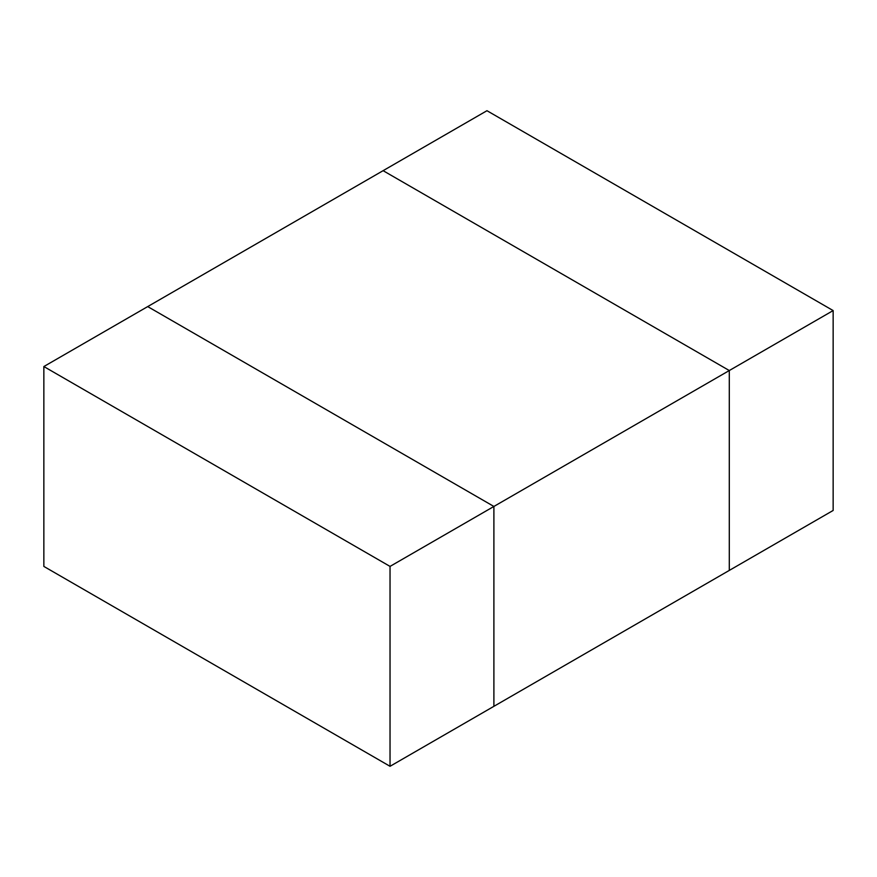 <?xml version="1.0" encoding="UTF-8"?>
<svg xmlns="http://www.w3.org/2000/svg" width="877" height="877" viewBox="0 0 877 877"><rect width="100%" height="100%" fill="white"/><g stroke="black" fill="none" stroke-linecap="round" stroke-linejoin="round"><path stroke-width="1.32" d="M833.15 310.579L833.15 510.458L729.291 570.412L729.291 370.543L833.15 310.579L486.965 110.71L383.106 170.675L729.291 370.543L729.291 570.412L493.894 706.325L493.894 506.457L147.709 306.588L383.106 170.675L729.291 370.543L493.894 506.457L493.894 706.325L390.035 766.29L390.035 566.41L43.85 366.542L43.85 566.421L390.035 766.29M390.035 566.41L493.894 506.457L147.709 306.588L43.85 366.542"/></g></svg>
